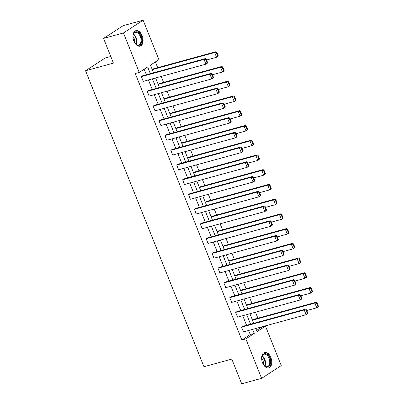 <?xml version="1.0" encoding="UTF-8"?>
<svg xmlns="http://www.w3.org/2000/svg" width="404" height="404" viewBox="0 0 404 404"><rect width="100%" height="100%" fill="white"/><g stroke="black" fill="none" stroke-linecap="round" stroke-linejoin="round"><path stroke-width="0.61" d="M262.565 362.848A8.03 4.792 -105.3 0 1 264.59 352.414A8.03 4.792 -105.3 0 1 270.852 357.464A8.03 4.792 -105.3 0 1 268.827 367.898A8.03 4.792 -105.3 0 1 262.565 362.848M133.865 41.082A8.03 4.792 -105.3 0 1 135.89 30.648A8.03 4.792 -105.3 0 1 142.157 35.698A8.03 4.792 -105.3 0 1 140.132 46.132A8.03 4.792 -105.3 0 1 133.865 41.082M110.772 56.469L105.227 57.989L85.567 70.756L203.949 366.726L231.815 359.095L241.698 383.8L261.6 378.351L245.824 338.906L254.247 333.436L252.616 329.366M85.567 70.756L113.433 63.12L103.55 38.415L123.215 25.649L143.117 20.2L158.893 59.64L150.47 65.11L153.54 72.781M256.591 330.421L261.504 327.23L261.398 326.957M257.888 318.19L255.5 312.221M251.995 303.454L249.606 297.485M246.102 288.714L243.713 282.75M240.203 273.978L237.82 268.009M234.31 259.242L231.926 253.273M228.417 244.506L226.028 238.537M222.523 229.765L220.135 223.801M216.63 215.029L214.241 209.06M210.731 200.293L208.348 194.324M204.838 185.552L202.449 179.588M198.945 170.816L196.556 164.847M193.051 156.08L190.663 150.111M187.153 141.344L184.769 135.375M181.26 126.603L178.871 120.639M175.366 111.868L172.978 105.898M169.473 97.132L167.084 91.163M163.575 82.396L161.191 76.427M157.681 67.655L155.388 61.918M261.504 327.23L265.489 326.139L281.26 365.585L261.6 378.351M103.55 38.415L123.457 32.966L143.117 20.2M236.991 311.55L235.663 312.413L298.339 295.248L299.667 294.385L236.991 311.55M301.909 298.379L300.586 295.071L300.056 295.415L301.379 298.723L301.909 298.379L301.556 299.111L300.228 299.975L237.552 317.14L235.663 312.413M225.205 282.078L223.877 282.941L286.552 265.776L287.88 264.913L225.205 282.078M290.123 268.902L288.799 265.595L288.269 265.943L289.592 269.246L290.123 268.902L289.769 269.635L288.441 270.498L225.765 287.663L223.877 282.941M213.413 252.601L212.085 253.465L274.76 236.3L276.089 235.436L213.413 252.601M278.331 239.426L277.013 236.123L276.477 236.466L277.8 239.774L278.331 239.426L277.977 240.163L276.649 241.021L213.974 258.186L212.085 253.465M201.626 223.129L200.298 223.993L262.974 206.828L264.302 205.964L201.626 223.129M266.544 209.954L265.221 206.646L264.691 206.989L266.014 210.297L266.544 209.954L266.191 210.686L264.862 211.55L202.187 228.714L200.298 223.993M189.835 193.652L188.506 194.516L251.182 177.351L252.51 176.487L189.835 193.652M254.752 180.477L253.434 177.174L252.899 177.518L254.222 180.825L254.752 180.477L254.404 181.214L253.076 182.073L190.395 199.238L188.506 194.516M178.048 164.181L176.72 165.039L239.395 147.874L240.723 147.016L178.048 164.181M242.966 151.005L241.643 147.697L241.112 148.041L242.435 151.349L242.966 151.005L242.612 151.737L241.284 152.601L178.608 169.766L176.72 165.039M166.261 134.704L164.928 135.567L227.603 118.402L228.937 117.539L166.261 134.704M231.179 121.528L229.856 118.221L229.321 118.569L230.644 121.877L231.179 121.528L230.825 122.26L229.497 123.124L166.822 140.289L164.928 135.567M154.469 105.227L153.141 106.09L215.817 88.925L217.145 88.062L154.469 105.227M219.387 92.056L218.064 88.749L217.534 89.092L218.857 92.4L219.387 92.056L219.034 92.789L217.706 93.652L155.03 110.817L153.141 106.09M142.683 75.755L141.355 76.619L204.03 59.454L205.358 58.59L142.683 75.755M207.6 62.58L206.277 59.272L205.747 59.62L207.065 62.923L207.6 62.58L207.247 63.312L205.919 64.175L143.243 81.34L141.355 76.619M150.344 73.654L147.657 66.938L139.234 72.407L135.249 73.498L241.844 339.996L250.268 334.527L248.637 330.452M246.566 325.281L242.743 315.716M240.673 310.545L236.85 300.98M234.78 295.809L230.952 286.244M228.886 281.068L225.058 271.503M222.988 266.332L219.165 256.767M217.094 251.596L213.272 242.031M211.201 236.855L207.373 227.295M205.308 222.119L201.48 212.554M199.409 207.383L195.587 197.819M193.516 192.647L189.693 183.083M187.623 177.906L183.795 168.342M181.729 163.171L177.901 153.606M175.836 148.435L172.008 138.87M169.938 133.694L166.115 124.134M164.044 118.958L160.221 109.393M158.151 104.222L154.323 94.657M152.257 89.486L148.43 79.921M146.359 74.745L144.147 69.215M148.576 90.491L147.248 91.355L209.923 74.19L211.252 73.326L148.576 90.491M213.494 77.316L212.171 74.013L211.64 74.356L212.964 77.664L213.494 77.316L213.14 78.053L211.812 78.911L149.137 96.076L147.248 91.355M160.363 119.968L159.035 120.831L221.71 103.666L223.038 102.803L160.363 119.968M225.281 106.792L223.957 103.485L223.427 103.828L224.75 107.136L225.281 106.792L224.927 107.525L223.599 108.388L160.923 125.553L159.035 120.831M172.154 149.44L170.826 150.303L233.502 133.138L234.83 132.275L172.154 149.44M237.072 136.264L235.749 132.961L235.219 133.305L236.542 136.613L237.072 136.264L236.719 137.001L235.391 137.86L172.715 155.025L170.826 150.303M183.941 178.916L182.613 179.78L245.289 162.615L246.617 161.752L183.941 178.916M248.859 165.741L247.536 162.433L247.006 162.782L248.329 166.084L248.859 165.741L248.505 166.473L247.177 167.337L184.502 184.502L182.613 179.78M195.733 208.388L194.405 209.252L257.08 192.087L258.409 191.223L195.733 208.388M260.651 195.218L259.328 191.91L258.797 192.254L260.115 195.561L260.651 195.218L260.297 195.95L258.969 196.814L196.293 213.979L194.405 209.252M207.52 237.865L206.192 238.729L268.867 221.564L270.195 220.7L207.52 237.865M272.437 224.69L271.114 221.382L270.584 221.73L271.907 225.033L272.437 224.69L272.084 225.422L270.756 226.285L208.08 243.45L206.192 238.729M219.311 267.342L217.983 268.2L280.659 251.036L281.987 250.177L219.311 267.342M284.229 254.167L282.906 250.859L282.376 251.202L283.694 254.51L284.229 254.167L283.876 254.899L282.548 255.762L219.872 272.927L217.983 268.2M231.098 296.814L229.77 297.677L292.446 280.512L293.774 279.649L231.098 296.814M296.016 283.638L294.693 280.336L294.163 280.679L295.486 283.987L296.016 283.638L295.662 284.371L294.334 285.234L231.659 302.399L229.77 297.677M242.89 326.291L241.557 327.154L304.232 309.984L305.565 309.126L242.89 326.291M307.808 313.115L306.484 309.807L305.949 310.151L307.272 313.459L307.808 313.115L307.454 313.847L306.126 314.711L243.45 331.876L241.557 327.154M241.844 339.996L245.824 338.906M139.234 72.407L123.457 32.966M255.813 328.487L257.065 331.608L265.489 326.139M155.611 77.952L159.434 87.517M161.504 92.693L165.327 102.257M167.397 107.429L171.225 116.993M173.291 122.165L177.119 131.729M179.184 136.906L183.012 146.465M185.083 151.641L188.905 161.206M190.976 166.377L194.799 175.942M196.869 181.113L200.697 190.678M202.763 195.854L206.59 205.419M208.661 210.59L212.484 220.155M214.554 225.326L218.377 234.891M220.448 240.067L224.276 249.627M226.341 254.803L230.169 264.368M232.239 269.539L236.062 279.103M238.133 284.275L241.956 293.839M244.026 299.016L247.854 308.58M249.919 313.751L253.747 323.316M250.551 324.19L246.723 314.625M244.652 309.454L240.829 299.889M238.759 294.718L234.936 285.153M232.866 279.977L229.038 270.412M226.972 265.241L223.144 255.676M221.074 250.505L217.251 240.941M215.181 235.769L211.358 226.205M209.287 221.028L205.459 211.464M203.394 206.292L199.566 196.728M197.495 191.557L193.673 181.992M191.602 176.816L187.779 167.256M185.709 162.08L181.886 152.515M179.815 147.344L175.987 137.779M173.922 132.608L170.094 123.043M168.024 117.867L164.201 108.302M162.13 103.131L158.307 93.566M156.237 88.395L152.409 78.831M252.45 320.079L253.515 319.387L316.191 302.222L314.862 303.086L316.579 303.252L317.903 306.56L318.433 306.212L317.11 302.909L316.579 303.252M246.556 305.343L247.622 304.651L310.297 287.486L308.969 288.35L310.686 288.517L312.009 291.819L312.539 291.476L311.216 288.168L310.686 288.517M240.663 290.602L241.728 289.915L304.404 272.75L303.076 273.609L304.793 273.776L306.111 277.083L306.646 276.74L305.323 273.432L304.793 273.776M234.769 275.866L235.83 275.174L298.506 258.01L297.177 258.873L298.894 259.04L300.217 262.348L300.748 262.004L299.425 258.696L298.894 259.04M228.871 261.13L229.937 260.439L292.612 243.274L291.284 244.137L293.001 244.304L294.324 247.612L294.854 247.263L293.531 243.955L293.001 244.304M222.978 246.395L224.043 245.703L286.719 228.538L285.391 229.401L287.108 229.568L288.431 232.871L288.961 232.527L287.638 229.219L287.108 229.568M217.084 231.654L218.15 230.967L280.825 213.802L279.497 214.66L281.214 214.827L282.532 218.135L283.068 217.791L281.745 214.484L281.214 214.827M211.191 216.918L212.252 216.226L274.927 199.061L273.599 199.924L275.316 200.091L276.639 203.399L277.169 203.05L275.851 199.748L275.316 200.091M205.298 202.182L206.358 201.49L269.034 184.325L267.706 185.189L269.423 185.355L270.746 188.658L271.276 188.314L269.953 185.007L269.423 185.355M199.399 187.441L200.465 186.754L263.14 169.589L261.812 170.448L263.529 170.614L264.852 173.922L265.383 173.579L264.059 170.271L263.529 170.614M193.506 172.705L194.571 172.013L257.247 154.848L255.919 155.712L257.636 155.878L258.959 159.186L259.489 158.843L258.166 155.535L257.636 155.878M187.613 157.969L188.673 157.277L251.354 140.112L250.02 140.976L251.737 141.142L253.061 144.45L253.596 144.102L252.273 140.799L251.737 141.142M181.719 143.233L182.78 142.541L245.455 125.376L244.127 126.24L245.844 126.407L247.167 129.709L247.697 129.366L246.374 126.058L245.844 126.407M175.821 128.492L176.886 127.805L239.562 110.64L238.234 111.499L239.951 111.666L241.274 114.973L241.804 114.63L240.481 111.322L239.951 111.666M169.927 113.756L170.993 113.064L233.669 95.9L232.34 96.763L234.057 96.93L235.381 100.237L235.911 99.889L234.588 96.586L234.057 96.93M164.034 99.02L165.1 98.329L227.775 81.164L226.447 82.027L228.164 82.194L229.482 85.497L230.017 85.153L228.694 81.845L228.164 82.194M158.141 84.279L159.201 83.593L221.877 66.428L220.549 67.291L222.266 67.453L223.589 70.761L224.119 70.417L222.801 67.109L222.266 67.453M152.247 69.544L153.308 68.852L215.983 51.687L214.655 52.55L216.372 52.717L217.695 56.025L218.226 55.681L216.903 52.374L216.372 52.717M250.268 334.527L254.247 333.436M207.065 62.923L205.919 64.175L204.03 59.454L205.747 59.62M205.358 58.59L206.277 59.272M218.226 55.681L217.872 56.414L216.544 57.277L206.57 60.009M152.283 69.634L214.655 52.55L216.544 57.277L217.695 56.025M216.903 52.374L215.983 51.687M212.964 77.664L211.812 78.911L209.923 74.19L211.64 74.356M211.252 73.326L212.171 74.013M218.857 92.4L217.706 93.652L215.817 88.925L217.534 89.092M217.145 88.062L218.064 88.749M224.119 70.417L223.766 71.149L222.437 72.013L212.464 74.745M158.176 84.37L220.549 67.291L222.437 72.013L223.589 70.761M222.801 67.109L221.877 66.428M230.017 85.153L229.664 85.885L228.336 86.749L218.357 89.481M164.069 99.111L226.447 82.027L228.336 86.749L229.482 85.497M228.694 81.845L227.775 81.164M133.057 38.097A6.949 4.146 -105.3 0 1 133.168 34.911A6.949 4.146 -105.3 0 1 133.371 34.209A6.949 4.146 -105.3 0 1 139.203 33.36A6.949 4.146 -105.3 0 1 141.375 42.925A6.949 4.146 -105.3 0 1 135.623 43.854A6.949 4.146 -105.3 0 1 133.901 41.168M135.486 43.708A6.434 3.843 74.7 0 0 138.673 44.879A6.434 3.843 74.7 0 0 140.683 42.713A6.434 3.843 74.7 0 0 139.855 35.562A6.434 3.843 74.7 0 0 135.279 32.471A6.434 3.843 74.7 0 0 133.269 34.638A6.434 3.843 74.7 0 0 133.128 35.103M132.977 36.486A5.065 3.025 -105.3 0 1 134.653 42.597M139.582 46.228A7.974 4.762 74.7 0 0 141.971 43.571A7.974 4.762 74.7 0 0 140.986 34.784A7.974 4.762 74.7 0 0 135.37 30.845M261.757 359.863A6.949 4.146 -105.3 0 1 261.868 356.671A6.949 4.146 -105.3 0 1 262.07 355.974A6.949 4.146 -105.3 0 1 267.902 355.126A6.949 4.146 -105.3 0 1 270.074 364.691A6.949 4.146 -105.3 0 1 264.317 365.62A6.949 4.146 -105.3 0 1 262.595 362.933M264.181 365.474A6.434 3.843 74.7 0 0 267.372 366.645A6.434 3.843 74.7 0 0 269.377 364.474A6.434 3.843 74.7 0 0 268.554 357.328A6.434 3.843 74.7 0 0 263.974 354.237A6.434 3.843 74.7 0 0 261.969 356.404A6.434 3.843 74.7 0 0 261.827 356.868M261.676 358.252A5.065 3.025 -105.3 0 1 263.347 364.363M268.281 367.994A7.974 4.762 74.7 0 0 270.665 365.337A7.974 4.762 74.7 0 0 269.68 356.55A7.974 4.762 74.7 0 0 264.07 352.611M224.75 107.136L223.599 108.388L221.71 103.666L223.427 103.828M223.038 102.803L223.957 103.485M235.911 99.889L235.557 100.626L234.229 101.485L224.255 104.217M169.963 113.847L232.34 96.763L234.229 101.485L235.381 100.237M234.588 96.586L233.669 95.9M230.644 121.877L229.497 123.124L227.603 118.402L229.321 118.569M228.937 117.539L229.856 118.221M241.804 114.63L241.451 115.362L240.122 116.226L230.149 118.958M175.861 128.583L238.234 111.499L240.122 116.226L241.274 114.973M240.481 111.322L239.562 110.64M236.542 136.613L235.391 137.86L233.502 133.138L235.219 133.305M234.83 132.275L235.749 132.961M247.697 129.366L247.344 130.098L246.016 130.962L236.042 133.694M181.755 143.319L244.127 126.24L246.016 130.962L247.167 129.709M246.374 126.058L245.455 125.376M242.435 151.349L241.284 152.601L239.395 147.874L241.112 148.041M240.723 147.016L241.643 147.697M253.596 144.102L253.242 144.834L251.914 145.698L241.935 148.43M187.648 158.06L250.02 140.976L251.914 145.698L253.061 144.45M252.273 140.799L251.354 140.112M248.329 166.084L247.177 167.337L245.289 162.615L247.006 162.782M246.617 161.752L247.536 162.433M259.489 158.843L259.136 159.575L257.808 160.439L247.829 163.171M193.541 172.796L255.919 155.712L257.808 160.439L258.959 159.186M258.166 155.535L257.247 154.848M254.222 180.825L253.076 182.073L251.182 177.351L252.899 177.518M252.51 176.487L253.434 177.174M265.383 173.579L265.029 174.311L263.701 175.174L253.727 177.906M199.435 187.532L261.812 170.448L263.701 175.174L264.852 173.922M264.059 170.271L263.14 169.589M260.115 195.561L258.969 196.814L257.08 192.087L258.797 192.254M258.409 191.223L259.328 191.91M271.276 188.314L270.922 189.047L269.594 189.91L259.62 192.642M205.333 202.268L267.706 185.189L269.594 189.91L270.746 188.658M269.953 185.007L269.034 184.325M266.014 210.297L264.862 211.55L262.974 206.828L264.691 206.989M264.302 205.964L265.221 206.646M277.169 203.05L276.821 203.788L275.488 204.646L265.514 207.378M211.226 217.009L273.599 199.924L275.488 204.646L276.639 203.399M275.851 199.748L274.927 199.061M271.907 225.033L270.756 226.285L268.867 221.564L270.584 221.73M270.195 220.7L271.114 221.382M283.068 217.791L282.714 218.524L281.386 219.387L271.407 222.119M217.12 231.744L279.497 214.66L281.386 219.387L282.532 218.135M281.745 214.484L280.825 213.802M277.8 239.774L276.649 241.021L274.76 236.3L276.477 236.466M276.089 235.436L277.013 236.123M288.961 232.527L288.608 233.26L287.279 234.123L277.306 236.855M223.013 246.48L285.391 229.401L287.279 234.123L288.431 232.871M287.638 229.219L286.719 228.538M283.694 254.51L282.548 255.762L280.659 251.036L282.376 251.202M281.987 250.177L282.906 250.859M294.854 247.263L294.501 247.995L293.173 248.859L283.199 251.591M228.911 261.221L291.284 244.137L293.173 248.859L294.324 247.612M293.531 243.955L292.612 243.274M289.592 269.246L288.441 270.498L286.552 265.776L288.269 265.943M287.88 264.913L288.799 265.595M300.748 262.004L300.394 262.736L299.066 263.6L289.092 266.332M234.805 275.957L297.177 258.873L299.066 263.6L300.217 262.348M299.425 258.696L298.506 258.01M295.486 283.987L294.334 285.234L292.446 280.512L294.163 280.679M293.774 279.649L294.693 280.336M306.646 276.74L306.293 277.472L304.964 278.336L294.986 281.068M240.698 290.693L303.076 273.609L304.964 278.336L306.111 277.083M305.323 273.432L304.404 272.75M301.379 298.723L300.228 299.975L298.339 295.248L300.056 295.415M299.667 294.385L300.586 295.071M312.539 291.476L312.186 292.208L310.858 293.072L300.884 295.804M246.591 305.429L308.969 288.35L310.858 293.072L312.009 291.819M311.216 288.168L310.297 287.486M307.272 313.459L306.126 314.711L304.232 309.984L305.949 310.151M305.565 309.126L306.484 309.807M318.433 306.212L318.079 306.949L316.751 307.808L306.777 310.54M252.49 320.17L314.862 303.086L316.751 307.808L317.903 306.56M317.11 302.909L316.191 302.222M133.492 34.103A6.434 3.843 -105.3 0 1 136.532 43.844A6.434 3.843 -105.3 0 1 136.31 44.384M135.916 44.092A6.222 3.717 74.7 0 0 136.017 43.824A6.222 3.717 74.7 0 0 133.3 34.552M262.191 355.868A6.434 3.843 -105.3 0 1 265.231 365.61A6.434 3.843 -105.3 0 1 265.004 366.15M264.61 365.857A6.222 3.717 74.7 0 0 264.716 365.585A6.222 3.717 74.7 0 0 261.999 356.318"/></g></svg>
